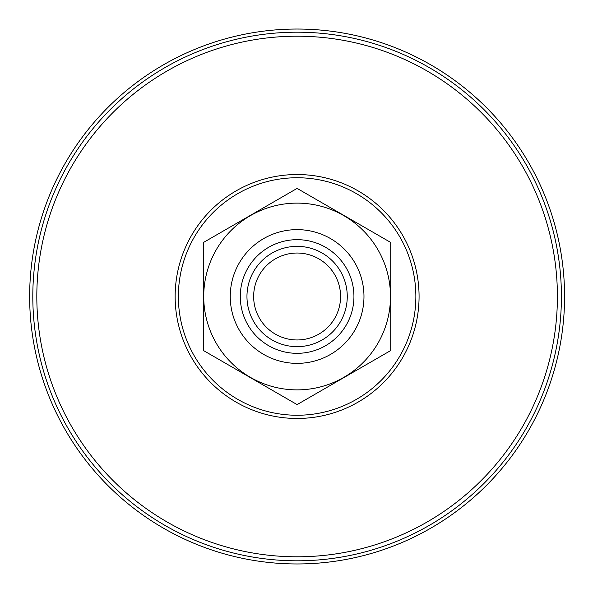 <?xml version="1.0" encoding="UTF-8"?>
<svg xmlns="http://www.w3.org/2000/svg" width="593" height="593" viewBox="0 0 593 593"><rect width="100%" height="100%" fill="white"/><g stroke="black" fill="none" stroke-linecap="round" stroke-linejoin="round"><path stroke-width="0.89" d="M29.65 296.5A267.458 267.458 0 0 1 430.844 64.874A267.458 267.458 0 0 1 430.844 528.126A267.458 267.458 0 0 1 29.65 296.5M246.962 296.5A50.146 50.146 0 0 0 297.108 346.646A50.146 50.146 0 0 0 347.261 296.5A50.146 50.146 0 0 0 297.108 246.354A50.146 50.146 0 0 0 246.962 296.5M253.648 296.5A43.459 43.459 0 0 0 318.841 334.141A43.459 43.459 0 0 0 318.841 258.859A43.459 43.459 0 0 0 253.648 296.5M230.247 296.5A66.868 66.868 0 0 0 297.108 363.368A66.868 66.868 0 0 0 363.976 296.5A66.868 66.868 0 0 0 297.108 229.632A66.868 66.868 0 0 0 230.247 296.5M240.276 296.5A56.839 56.839 0 0 0 325.527 345.719A56.839 56.839 0 0 0 325.527 247.281A56.839 56.839 0 0 0 240.276 296.5M297.108 404.596L390.72 350.545L390.72 242.455L297.108 188.404L203.503 242.455L203.503 350.545L297.108 404.596M390.49 296.5A93.383 93.383 0 0 1 250.416 377.37A93.383 93.383 0 0 1 250.416 215.63A93.383 93.383 0 0 1 390.49 296.5M419.073 296.5A121.965 121.965 0 0 1 297.108 418.465A121.965 121.965 0 0 1 175.143 296.5A121.965 121.965 0 0 1 297.108 174.535A121.965 121.965 0 0 1 419.073 296.5M415.863 296.5A118.756 118.756 0 0 0 237.734 193.659A118.756 118.756 0 0 0 237.734 399.341A118.756 118.756 0 0 0 415.863 296.5M561.415 296.5A264.308 264.308 0 0 0 297.108 32.192A264.308 264.308 0 0 0 32.808 296.5A264.308 264.308 0 0 0 297.108 560.808A264.308 264.308 0 0 0 561.415 296.5M557.405 296.5A260.297 260.297 0 0 1 297.108 556.797A260.297 260.297 0 0 1 36.818 296.5A260.297 260.297 0 0 1 297.108 36.203A260.297 260.297 0 0 1 557.405 296.5"/></g></svg>
